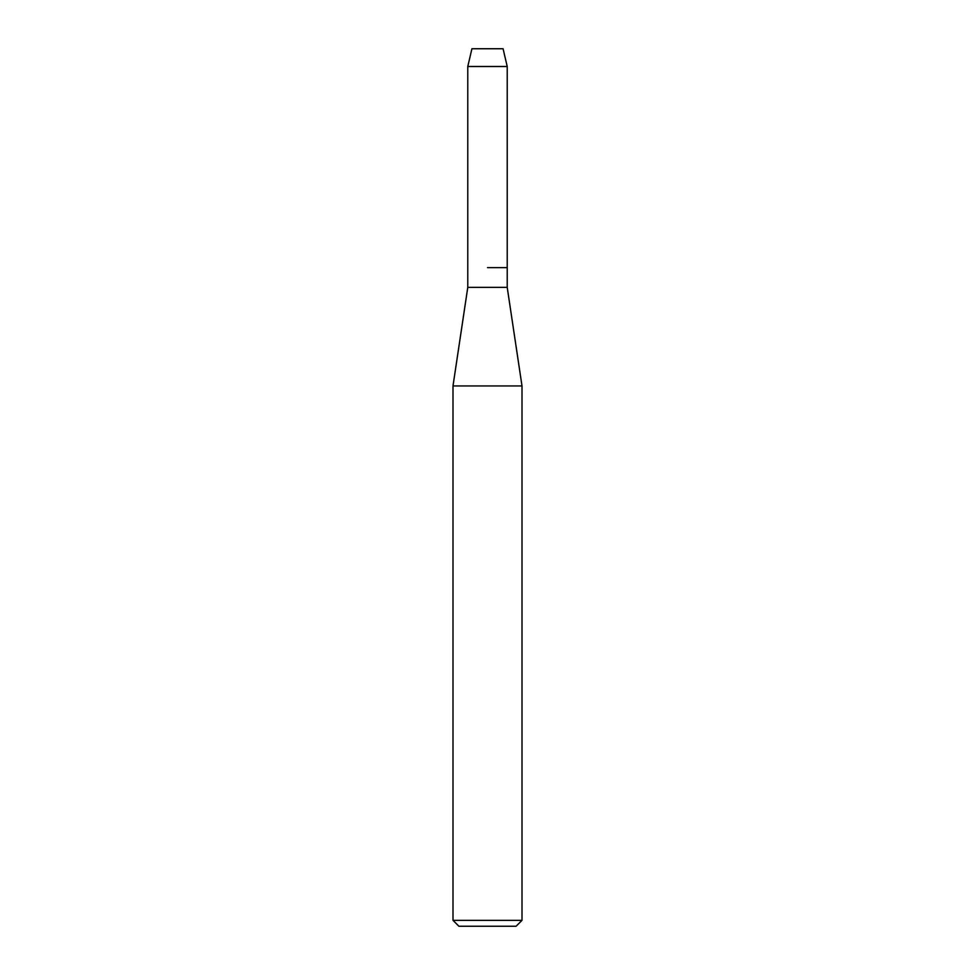 <?xml version="1.0" encoding="UTF-8"?>
<svg xmlns="http://www.w3.org/2000/svg" width="975" height="975" viewBox="0 0 975 975"><rect width="100%" height="100%" fill="white"/><g stroke="black" fill="none" stroke-linecap="round" stroke-linejoin="round"><path stroke-width="1.46" d="M503.076 48.75L471.924 48.75L503.076 48.75L507.219 66.495L507.219 287.357L522.003 385.942L522.003 920.339L452.997 920.339L458.908 926.25L516.092 926.25L522.003 920.339M471.924 48.75L467.781 66.495L467.781 287.357L507.219 287.357M487.5 267.637L507.219 267.637L487.5 267.637M467.781 287.357L452.997 385.942L522.003 385.942M467.781 66.495L507.219 66.495M452.997 385.942L452.997 920.339"/></g></svg>
